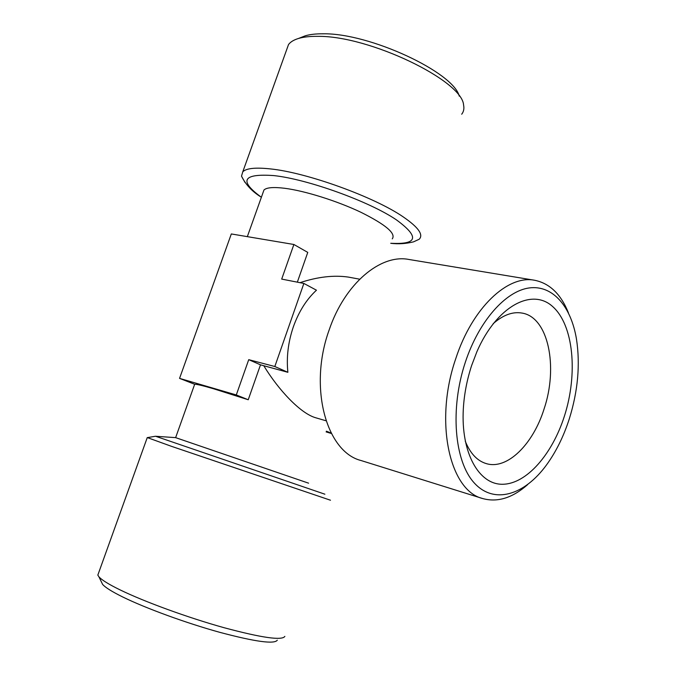 <?xml version="1.0" encoding="UTF-8"?>
<svg xmlns="http://www.w3.org/2000/svg" width="676" height="676" viewBox="0 0 676 676"><rect width="100%" height="100%" fill="white"/><g stroke="black" fill="none" stroke-linecap="round" stroke-linejoin="round"><path stroke-width="1.01" d="M98.611 572.918L97.826 575.107L98.933 576.822C101.738 580 108.785 584.36 120.083 589.886C144.554 601.826 187.996 617.661 224.01 627.691C261.832 637.831 282.112 640.721 284.866 636.378M330.488 500.223L171.332 446.278L147.326 437.592M101.4 581.909L102.617 584.402C105.295 587.478 111.937 591.644 122.542 596.883C145.509 608.197 186.061 623.018 219.801 632.339C255.266 641.761 274.431 644.38 277.278 640.197M308.602 483.179L175.591 437.625M392.257 238.873C396.195 233.524 385.768 224.677 360.976 212.306C337.138 200.949 304.842 190.818 284.554 188.266C273.459 186.922 266.597 187.497 263.97 189.998L262.998 192.702M213.439 388.725C202.749 385.616 196.488 384.129 194.671 384.272L179.554 378.383L236.296 394.953L248.236 399.753L213.439 388.725M236.296 394.953L248.726 359.666L274.819 366.51L303.87 283.438L281.698 279.095L293.883 244.484L307.766 252.393L297.339 282.162M299.992 282.678C317.669 276.839 333.783 274.98 348.317 277.084L359.691 279.188M303.87 283.438L316.461 290.198C306.498 299.4 298.809 311.585 293.376 326.753C288.162 342.048 286.32 357.232 287.875 372.307L260.497 364.837L248.236 399.753M326.018 420.776L316.115 417.886C300.431 413.746 277.98 389.182 263.944 365.986M461.7 114.219C463.694 111.692 464.327 108.65 463.592 105.101C462.511 80.664 369.062 35.498 317.602 36.36C309.904 36.267 303.549 36.969 298.538 38.456C293.823 39.884 290.486 41.904 288.525 44.532L286.523 50.1M390.736 243.301C398.384 244.23 405.997 243.749 413.577 241.831L419.204 239.245C423.683 234.749 418.376 227.313 403.285 216.937C374.597 197.079 306.887 172.532 270.307 168.899C255.469 167.31 246.301 168.273 242.785 171.788L241.509 176.157L244.974 182.385M527.652 484.607C512.518 497.967 497.536 502.623 482.698 498.55C449.523 490.7 433.984 421.292 455.776 358.626C472.228 307.842 507.735 274.709 534.598 280.261C549.681 283.303 560.97 294.204 568.474 312.954M482.698 498.55L361.052 460.525C326.271 451.898 308.374 387.204 329.127 330.04C344.718 283.65 380.571 253.796 408.862 259.457L534.598 280.261M459.257 96.153C453.697 72.374 369.595 32.989 323.204 33.808C315.979 33.732 309.997 34.4 305.256 35.811L300.702 37.602M569.302 418.858C563.649 436.417 556.061 451.762 546.546 464.894C524.441 495.28 493.962 504.769 474.197 482.884C454.365 461.277 449.81 408.684 465.401 362.032C479.03 320.889 505.648 291.128 529.131 287.951C552.689 284.748 571.034 306.329 576.467 339.056C580.346 364.449 577.955 391.049 569.302 418.858M493.159 323.694C503.105 314.965 512.746 311.425 522.083 313.081C548.337 317.23 558.401 366.772 544.062 409.014C533.051 444.335 507.186 470.09 486.289 463.609C477.205 460.888 470.192 453.385 465.232 441.115M564.392 416.179C578.073 373.735 573.637 325.029 552.622 306.524C531.86 287.528 496.564 306.296 476.926 351.638L471.654 365.454C466.964 379.768 464.184 394.235 463.322 408.853C460.787 452.962 478.971 484.844 502.767 484.261C526.587 483.932 552.216 454.34 564.392 416.179M331.189 433.105L326.381 431.178M331.384 433.485L326.128 431.913M293.883 244.484L231.319 233.947L179.554 378.383M248.726 359.666L260.497 364.837M274.819 366.51L287.875 372.307M324.894 494.198L155.59 436.265M390.745 243.275C417.819 244.72 419.703 236.913 396.398 219.852C369.704 201.625 307.563 179.132 273.738 175.583C242.836 173.419 238.67 180.61 261.232 197.147L261.384 197.248M97.826 575.107L147.224 437.676M102.617 584.402L98.933 576.822M175.667 437.634L155.395 436.257L147.174 437.651M263.97 189.998L247.331 236.642M194.671 384.272L175.633 437.625M261.384 197.24L261.232 197.147C252.258 191.654 245.684 184.658 241.509 176.157M288.525 44.532L242.785 171.788M305.256 35.811L298.538 38.456"/></g></svg>

